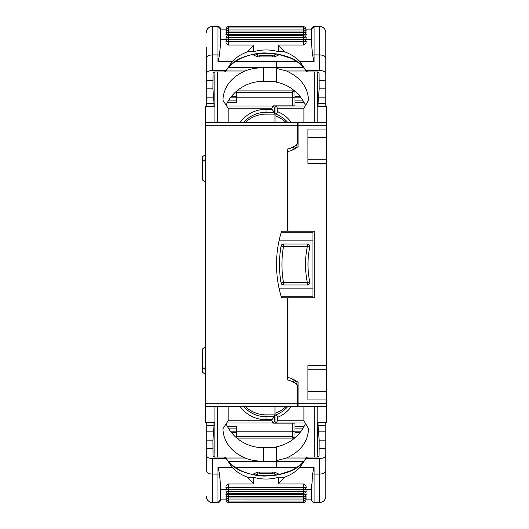 <?xml version="1.0" encoding="UTF-8"?>
<svg xmlns="http://www.w3.org/2000/svg" width="529" height="529" viewBox="0 0 529 529"><rect width="100%" height="100%" fill="white"/><g stroke="black" fill="none" stroke-linecap="round" stroke-linejoin="round"><path stroke-width="0.79" d="M286.063 122.51A28.956 28.03 -0 0 0 274.974 115.699L274.974 113.854C276.264 114.033 277.09 113.279 277.434 111.593L277.434 108.227L303.937 108.227M274.974 406.49L274.974 415.146C276.27 414.974 277.09 415.728 277.434 417.407L277.434 420.773L303.937 420.773M287.293 373.229L287.908 373.421M292.716 149.919L298.072 146.652A24.645 24.645 0 0 1 287.908 151.499L287.908 231.233L314.709 231.233L314.709 297.767L287.908 297.767L287.908 377.501A24.645 24.645 0 0 0 287.293 377.375L289.866 378.017M291.466 378.566L292.405 378.943M287.293 376.939L287.908 376.939M287.908 152.061L287.293 152.061M287.293 155.771L287.908 155.579M287.908 151.499A24.645 24.645 0 0 1 287.293 151.625L289.866 150.983M291.466 150.434L292.405 150.057M303.924 122.51L303.924 108.247L308.546 100.265C307.911 87.173 300.538 77.413 286.44 70.979L306.066 70.979M303.421 67.368L276.515 67.368L276.515 61.47L276.515 67.368L228.66 67.368M305.504 105.522A40.66 39.113 -0 0 0 276.515 82.154L276.515 67.368L276.515 67.838L263.574 67.838C256.902 67.705 250.72 68.75 245.02 70.979C230.922 77.413 223.555 87.173 222.921 100.265L228.151 108.247L228.151 122.51M276.515 68.373L286.44 70.979M287.783 122.51A28.956 28.03 180 0 0 274.974 113.854L274.974 107.334L276.204 105.86L294.997 105.86L294.997 91.226M276.204 105.86L277.434 108.227M303.13 100.874L294.997 100.874M304.023 102.454L294.997 102.454M274.974 122.51L274.974 115.699M287.908 228.773L287.293 228.773M287.293 220.143L287.908 220.143M287.293 308.857L287.908 308.857M287.908 300.227L287.293 300.227M287.293 343.354L287.908 343.354M205.669 346.435L202.587 348.928L202.587 367.351L205.669 369.844M205.669 374.77L202.587 372.277L202.587 367.351M287.293 185.646L287.908 185.646M205.669 182.565L202.587 180.072L202.587 156.723L205.669 154.23M287.783 406.49A28.956 28.03 180 0 1 274.974 415.146L274.974 421.666L276.204 423.14L277.434 420.773M276.204 423.14L294.997 423.14L294.997 437.774M303.13 428.126L294.997 428.126M304.023 426.546L294.997 426.546M305.504 423.478A40.66 39.113 0 0 1 276.515 446.846L276.515 467.53L276.515 461.632L228.66 461.632M303.421 461.632L263.574 461.162L263.574 447.732L276.515 447.732M303.924 406.49L303.924 420.753L308.546 428.735C307.911 441.827 300.538 451.587 286.44 458.021L276.515 460.627M286.063 406.49A28.956 28.03 0 0 1 274.974 413.301M287.908 377.501A24.645 24.645 0 0 1 298.072 382.348L298.072 406.49L326.413 406.49L326.413 403.753L298.072 403.753M292.716 379.081L298.072 382.348M317.169 106.468L326.413 106.468L326.413 122.51L298.072 122.51L298.072 146.652M307.931 369.229L326.413 369.229L326.413 391.354L307.931 391.354M317.169 422.532L326.413 422.532L326.413 406.49M307.931 159.771L326.413 159.771L326.413 137.646L307.931 137.646M326.413 369.229L326.413 365.632L307.931 365.632L307.931 399.97L326.413 399.97L326.413 403.753M326.413 391.354L326.413 399.97M326.413 159.771L326.413 163.368L307.931 163.368L307.931 129.03L326.413 129.03L326.413 125.247L298.072 125.247M326.413 137.646L326.413 129.03M317.169 450.338L317.169 406.49M317.169 78.662L317.169 122.51M326.413 163.368L326.413 365.632M326.413 122.51L326.413 125.247M245.396 406.49A28.956 28.03 -0 0 0 266.041 414.868L266.041 416.72L274.359 416.72L274.359 421.666L273.123 423.14L271.893 420.773L271.893 419.722L274.359 416.72L274.359 415.41L274.974 415.41M245.396 122.51A28.956 28.03 0 0 1 266.041 114.132L266.041 112.28L274.359 112.28L274.359 107.334L273.123 105.86L271.893 108.227L271.893 109.278L274.359 112.28L274.359 113.59L274.974 113.59M276.515 81.268L263.574 81.268A40.66 39.113 180 0 0 226.128 105.152M294.64 90.922L292.709 92.456L236.47 92.456M214.906 78.715L214.906 122.51M214.906 450.285L214.906 406.49M228.151 406.49L228.151 420.753L222.921 428.735C223.555 441.827 230.922 451.587 245.02 458.021C250.72 460.25 256.902 461.295 263.574 461.162M294.64 438.078L292.709 436.544L236.47 436.544M226.128 423.848A40.66 39.113 180 0 0 263.574 447.732M236.47 437.774L236.47 426.546L227.437 426.546M292.53 438.111L292.53 436.723M292.53 436.544L292.53 431.829L294.997 430.99M236.47 431.829L292.53 431.829L292.53 423.14L273.123 423.14M236.47 97.171L292.53 97.171L294.997 98.01M292.53 90.889L292.53 92.277M292.53 92.456L292.53 105.86L273.123 105.86M236.47 91.226L236.47 102.454L227.437 102.454M214.906 429.865L214.906 422.532L205.669 422.532L205.669 125.247L297.457 125.247L297.457 143.948A22.178 22.178 0 0 1 287.293 149.105L287.293 231.233L281.56 231.233A112.122 112.122 0 0 0 281.56 297.767L287.293 297.767L287.293 379.895A22.178 22.178 0 0 1 297.457 385.052L297.457 403.753L205.669 403.753M214.906 106.468L205.669 106.468L205.669 125.247M228.336 428.126L236.47 428.126M228.336 100.874L236.47 100.874M266.041 414.868L274.974 414.868M266.041 114.132L274.974 114.132M297.457 125.247L297.457 122.51L205.669 122.51M297.457 403.753L297.457 406.49L205.669 406.49M284.609 477.165C290.89 474.87 296.055 471.564 300.095 467.246L306.198 457.883C294.098 481.674 237.984 481.674 225.883 457.883L231.98 467.246C236.027 471.564 241.191 474.87 247.473 477.165L253.722 483.982L253.722 477.343A43.12 40.647 180 0 0 278.36 477.343L284.609 477.165L278.36 483.982L278.36 477.343M253.722 477.343L247.473 477.165M306.198 457.883L307.799 457.016L317.446 457.016L319.04 456.104L319.159 440.141L318.074 425.719L325.798 425.719L325.798 422.532M226.009 458.583L212.446 458.583L212.446 474.083A6.163 3.796 180 0 1 206.284 470.288L206.284 440.141L212.923 440.141L213.042 456.104L214.635 457.016L224.283 457.016L225.883 457.883M325.798 425.719L325.798 481.899M206.284 422.532L206.284 440.141M306.079 490.052L305.702 489.332L311.627 489.332L312.586 473.766A2.466 1.514 0 0 0 314.094 474.083L319.635 474.083L319.635 502.55C323.378 502.186 325.428 500.13 325.798 496.387L325.798 448.374L319.159 448.374M311.627 498.536L311.627 499.865L306.079 499.872M311.627 484.253L311.627 500.004A2.466 2.466 180 0 0 314.094 502.471L319.635 502.55M225.995 499.872L220.454 499.872L220.454 498.536M225.995 490.052L226.379 489.332L220.454 489.332L220.454 484.253L220.454 500.004A2.466 2.466 -0 0 1 217.988 502.471L212.446 502.55C211.805 502.854 206.991 502.114 206.284 496.387M226.604 492.611L225.995 493.755A2.466 0.82 180 0 0 228.462 494.575L228.462 488.67M306.079 493.299L305.471 492.611M225.995 496.123L226.326 495.395M305.755 495.395L306.079 495.785M226.088 499.224L226.187 500.917L227.516 502.252L228.462 502.438L228.462 500.388M303.62 500.388L303.62 502.438L304.559 502.252L305.894 500.917L305.993 499.224M228.462 483.982L228.462 487.632L303.62 487.632L303.62 489.689L228.462 489.689L228.462 487.632A2.466 0.82 180 0 1 225.995 486.812L225.995 485.992L228.462 483.982L253.722 483.982M312.586 473.766L314.094 467.246L314.094 502.471L319.635 502.471A6.163 6.156 -0 0 0 325.798 496.314M325.798 455.125C325.421 457.221 323.371 458.372 319.635 458.583L306.073 458.583M303.62 483.982L306.079 485.992L306.079 486.812A2.466 0.82 -0 0 1 303.62 487.632L303.62 483.982L278.36 483.982M306.079 486.799L306.079 485.992M220.454 484.253L219.489 473.766L217.988 467.246L217.988 474.083L212.446 474.083L212.446 502.55M206.284 455.125C206.654 457.221 208.71 458.372 212.446 458.583M306.079 493.742L306.079 493.755A2.466 0.82 0 0 1 303.62 494.575L303.62 488.67M305.702 489.332L305.273 489.047M226.809 489.047L226.379 489.332M307.799 457.016L306.271 457.684M225.81 457.684L224.283 457.016M206.284 425.719L214.007 425.719L212.923 440.141M214.007 425.719L214.007 422.532M318.074 422.532L318.074 425.719M253.722 51.657A43.12 40.647 180 0 1 278.36 51.657L284.609 51.835C290.89 54.13 296.055 57.436 300.095 61.754L306.198 71.117C294.098 47.326 237.984 47.326 225.883 71.117L231.98 61.754C236.027 57.436 241.191 54.13 247.473 51.835L253.722 45.018L253.722 51.657L247.473 51.835M306.198 71.117L307.799 71.984L317.446 71.984L319.04 72.896L319.159 88.859L318.074 103.281L325.798 103.281L325.798 106.468M206.284 106.468L206.284 88.859L212.923 88.859L213.042 72.896L214.635 71.984L224.283 71.984L225.883 71.117M325.798 103.281L325.798 32.613L325.798 80.626L319.159 80.626M206.284 47.101L206.284 88.859M206.284 32.613L206.284 32.686A6.163 6.156 180 0 1 212.446 26.529L212.446 26.45C208.704 26.814 206.647 28.87 206.284 32.613M311.627 30.464L311.627 29.135L306.079 29.128M300.095 61.754L314.094 61.754L312.586 55.234L311.627 44.747L311.627 28.996A2.466 2.466 180 0 1 314.094 26.529L311.627 28.916M226.809 39.953L225.995 38.392L225.995 38.948M306.079 38.948L306.079 38.392L305.273 39.953M225.995 30.444C225.605 29.684 226.425 28.864 228.462 27.977L228.462 34.425L303.62 34.425A2.466 0.82 -0 0 1 306.079 35.245L305.471 36.389M226.604 36.389L225.995 35.701M306.079 32.877L305.755 33.605M226.326 33.605L225.995 33.215M226.088 29.776L226.187 28.083L227.516 26.748L228.462 26.562L228.462 28.612M231.98 61.754L217.988 61.754L219.489 55.234L220.454 44.747L220.454 28.996A2.466 2.466 0 0 0 217.988 26.529L220.454 28.916M225.995 42.201L225.995 42.188A2.466 0.82 180 0 1 228.462 41.368L228.462 45.018L253.722 45.018M225.995 43.008L228.462 45.018M226.009 70.417L212.446 70.417L212.446 54.917A6.163 3.796 180 0 0 206.284 58.712M325.798 73.875C325.421 71.779 323.371 70.628 319.635 70.417L306.073 70.417M284.609 51.835L278.36 45.018L278.36 51.657M225.995 41.778C225.592 41.07 226.412 40.25 228.462 39.311L228.462 41.368L303.62 41.368L303.62 45.018L278.36 45.018M303.62 45.018L306.079 43.008L306.079 42.188A2.466 0.82 0 0 0 303.62 41.368L303.62 39.311C305.663 40.224 306.483 41.044 306.079 41.778M206.284 73.875C206.654 71.779 208.71 70.628 212.446 70.417M307.799 71.984L306.271 71.316M225.81 71.316L224.283 71.984M206.284 103.281L214.007 103.281L212.923 88.859M214.007 103.281L214.007 106.468M318.074 106.468L318.074 103.281M312.943 236.02L312.943 237.184M312.943 291.816L312.943 292.98M279.034 240.86L312.943 240.86L312.943 232.271L281.243 232.271M312.943 240.86L312.943 288.14L279.034 288.14M281.243 296.729L312.943 296.729L312.943 288.14M283.478 244.048L283.478 246.527L281.038 246.111A109.073 109.073 0 0 0 281.038 282.889L283.478 282.473A106.593 106.593 0 0 1 283.478 246.527L307.336 246.527L307.336 244.048L283.478 244.048A2.48 2.48 0 0 0 281.038 246.111M283.478 284.952L307.336 284.952L307.336 282.473L309.763 281.97A86.763 86.763 0 0 1 309.763 247.03L307.336 246.527A89.242 89.242 0 0 0 307.336 282.473L283.478 282.473L283.478 284.952A2.48 2.48 0 0 1 281.038 282.889M307.336 284.952A2.48 2.48 0 0 0 309.763 281.97A86.763 86.763 0 0 1 309.763 247.03A2.48 2.48 0 0 0 307.336 244.048M277.434 111.593A31.416 30.418 180 0 1 291.347 122.51M296.385 144.847A31.416 30.418 180 0 1 295.513 148.451M277.434 417.407A31.416 30.418 180 0 0 291.347 406.49M296.385 384.153A31.416 30.418 180 0 0 295.513 380.549M314.709 122.51L314.709 71.984M235.147 61.662L296.934 61.662M305.233 105.992L276.383 105.992M294.997 97.832L301.113 97.832M299.93 96.298L294.997 96.298M305.233 423.008L276.383 423.008M294.997 431.168L301.113 431.168M299.93 432.702L294.997 432.702M235.147 467.338L296.934 467.338M286.44 458.021L306.066 458.021M314.709 406.49L314.709 457.016M317.169 422.162L326.413 422.162M317.169 106.838L326.413 106.838M317.169 456.282A2.466 1.746 180 0 1 316.944 457.016M317.169 72.718A2.466 1.746 180 0 0 316.944 71.984M240.12 406.49A31.416 30.418 180 0 0 266.041 419.722L271.893 419.722M243.677 406.49A28.956 28.03 -0 0 0 266.041 416.72L266.041 419.722M271.893 420.773L228.144 420.773M240.12 122.51A31.416 30.418 180 0 1 266.041 109.278L271.893 109.278M271.893 108.227L228.144 108.227M266.041 109.278L266.041 112.28A28.956 28.03 0 0 0 243.677 122.51M263.574 67.838L263.574 81.268M294.593 90.889L236.866 90.889M226.015 70.979L245.02 70.979M214.906 72.718A2.466 1.746 -0 0 1 215.138 71.984M214.906 456.282A2.466 1.746 0 0 0 215.138 457.016M226.015 458.021L245.02 458.021M294.593 438.111L236.866 438.111M236.47 96.298L231.537 96.298M230.353 97.832L236.47 97.832M217.373 122.51L217.373 71.984M205.669 422.162L214.906 422.162M205.669 106.838L214.906 106.838M217.373 406.49L217.373 457.016M236.47 432.702L231.537 432.702M230.353 431.168L236.47 431.168M226.677 423.008L272.951 423.008M226.677 105.992L272.951 105.992M219.489 473.766A2.466 1.514 180 0 1 217.988 474.083L217.988 502.471L212.446 502.471A6.163 6.156 180 0 1 206.284 496.314M255.17 475.095L259.329 473.7L272.752 473.7L272.752 472.06A6.163 5.806 0 0 1 274.849 472.404A25.875 24.387 0 0 1 279.603 474.566M272.752 472.06L259.329 472.06A6.163 5.806 0 0 0 257.233 472.404A25.875 24.387 0 0 0 252.478 474.566M231.98 467.246L217.988 467.246M225.995 490.581A2.466 0.82 180 0 0 228.462 491.401L303.62 491.401A2.466 0.82 0 0 0 306.079 490.581M300.095 467.246L314.094 467.246M319.635 458.583L319.635 474.083A6.163 3.796 0 0 0 325.798 470.288M226.518 500.07A2.466 0.82 180 0 1 225.995 499.561M305.564 500.07A2.466 0.82 0 0 0 306.079 499.561L306.079 499.561M227.675 498.926A2.466 0.82 180 0 1 225.995 498.146M306.079 496.176A2.466 0.82 -0 0 1 303.62 497.002L303.62 496.625L228.462 496.625L228.462 497.002L303.62 497.002L303.62 501.016L228.462 501.023L228.462 497.002A2.466 0.82 180 0 1 225.995 496.176M304.4 498.926A2.466 0.82 -0 0 0 306.079 498.146M225.995 494.165C225.579 494.827 226.399 495.647 228.462 496.625L228.462 494.575L303.62 494.575L303.62 496.625C305.669 495.693 306.489 494.873 306.079 494.165M258.026 473.918L257.233 472.404M259.329 473.7L259.329 472.06M272.752 473.7L274.055 473.918L274.849 472.404M317.169 455.648L317.235 452.923A1.845 1.739 0 0 1 317.169 453.313M214.906 455.648L214.847 452.923A1.845 1.739 180 0 0 214.906 453.313M206.284 431.168L213.822 431.168M325.798 431.168L318.26 431.168M317.235 452.923L317.235 422.532M214.847 422.532L214.847 452.923M206.284 448.374L212.923 448.374M325.798 440.141L319.159 440.141M319.635 70.417L319.635 26.45C323.378 26.814 325.428 28.87 325.798 32.613M314.094 61.754L314.094 26.529L319.635 26.529A6.163 6.156 0 0 1 325.798 32.686M226.379 39.668L220.454 39.668M305.702 39.668L311.627 39.668M212.446 26.529L217.988 26.529L217.988 54.917L212.446 54.917L212.446 26.529M255.17 53.905L259.329 55.3L272.752 55.3L272.752 56.94A6.163 5.806 -0 0 0 274.849 56.596A25.875 24.387 -0 0 0 279.603 54.434M272.752 56.94L259.329 56.94A6.163 5.806 -0 0 1 257.233 56.596A25.875 24.387 -0 0 1 252.478 54.434M217.988 61.754L217.988 54.917A2.466 1.514 180 0 1 219.489 55.234M225.995 35.245A2.466 0.82 180 0 1 228.462 34.425L228.462 37.599L303.62 37.599L303.62 40.33M225.995 38.419A2.466 0.82 180 0 1 228.462 37.599L228.462 40.33M312.586 55.234A2.466 1.514 -0 0 1 314.094 54.917L319.635 54.917A6.163 3.796 0 0 1 325.798 58.712M226.518 28.93A2.466 0.82 180 0 0 225.995 29.439L225.995 29.439M305.564 28.93A2.466 0.82 -0 0 1 306.079 29.439M228.462 26.562L303.62 26.562L303.62 28.612M227.675 30.074A2.466 0.82 180 0 0 225.995 30.854M304.4 30.074A2.466 0.82 0 0 1 306.079 30.854M228.462 27.977L303.62 27.977L303.62 37.599A2.466 0.82 -0 0 1 306.079 38.419M306.079 32.824A2.466 0.82 0 0 0 303.62 31.998L228.462 31.998A2.466 0.82 180 0 0 225.995 32.824M258.026 55.082L257.233 56.596M259.329 55.3L259.329 56.94M272.752 55.3L274.055 55.082L274.849 56.596M317.169 73.352L317.235 76.077A1.845 1.739 -0 0 0 317.169 75.687M214.906 73.352L214.847 76.077A1.845 1.739 180 0 1 214.906 75.687M206.284 97.832L213.822 97.832M325.798 97.832L318.26 97.832M317.235 76.077L317.235 106.468M214.847 106.468L214.847 76.077M206.284 80.626L212.923 80.626M325.798 88.859L319.159 88.859M296.65 61.47L235.431 61.47M293.608 146.712L292.597 149.972M287.908 186.882L287.293 186.882M287.908 342.118L287.293 342.118M287.908 372.925L287.293 372.925M287.908 156.075L287.293 156.075M202.587 161.649L205.669 159.156M296.65 467.53L235.431 467.53M293.608 382.288L292.597 379.029M306.278 457.658C303.481 462.69 298.369 467.054 290.943 470.744L277.302 475.029L265.915 476.027C258.476 476.305 250.164 474.52 240.986 470.678C233.639 466.995 228.581 462.65 225.797 457.658M314.094 502.55C311.812 501.188 310.992 500.368 311.627 500.084M217.988 502.55L220.454 499.865M228.462 489.689C226.399 488.717 225.579 487.897 225.995 487.222M303.62 489.689C305.676 488.717 306.503 487.897 306.079 487.222M303.62 502.438L228.462 502.438M228.462 501.023C226.425 500.136 225.605 499.316 225.995 498.556M303.62 501.023C305.656 500.136 306.476 499.316 306.079 498.556M306.079 496.586C306.483 497.32 305.663 498.146 303.62 499.052L228.462 499.052C226.419 498.146 225.599 497.32 225.995 496.586M225.995 490.991C226.154 492.479 226.974 493.299 228.462 493.451L303.62 493.451C305.656 492.572 306.476 491.745 306.079 490.991M274.055 473.918L276.905 475.095M306.278 71.342C303.481 66.31 298.369 61.946 290.943 58.256L277.302 53.971L265.915 52.973C258.476 52.695 250.164 54.48 240.986 58.322C233.639 62.005 228.581 66.35 225.797 71.342M319.635 26.45L314.094 26.45M220.454 29.128L225.995 29.128M212.446 26.45L217.988 26.45M228.462 39.311L303.62 39.311M303.62 26.562L305.359 27.283L306.079 29.584M303.62 27.977C305.656 28.864 306.476 29.684 306.079 30.444M306.079 32.414C306.483 31.68 305.663 30.854 303.62 29.948L228.462 29.948C226.399 30.92 225.579 31.74 225.995 32.414M306.079 34.835C306.496 34.147 305.676 33.327 303.62 32.375L228.462 32.375C226.399 33.353 225.579 34.173 225.995 34.835M225.995 38.009C226.154 36.521 226.974 35.701 228.462 35.549L303.62 35.549C305.656 36.428 306.476 37.255 306.079 38.009M274.055 55.082L276.905 53.905"/></g></svg>
